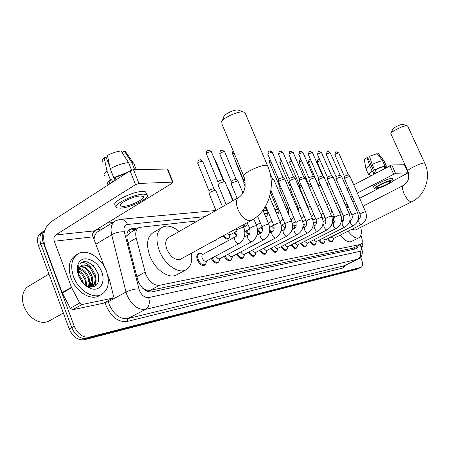 <?xml version="1.0" encoding="UTF-8"?>
<svg xmlns="http://www.w3.org/2000/svg" width="450" height="450" viewBox="0 0 450 450"><rect width="100%" height="100%" fill="white"/><g stroke="black" fill="none" stroke-linecap="round" stroke-linejoin="round"><path stroke-width="0.67" d="M205.718 264.004L204.441 265.41C201.797 266.001 199.468 264.246 197.449 260.134C196.296 256.815 196.594 254.604 198.354 253.502L199.98 253.35M197.702 220.866L139.196 227.402C136.024 229.157 135.034 232.723 136.221 238.095L145.789 274.365C149.355 281.964 153.917 285.615 159.48 285.306L360.945 244.35C362.739 243.051 362.717 240.064 360.877 235.378M142.526 288.084L142.824 288.382M144.748 289.98L146.554 290.194L142.701 288.219M128.739 230.248L132.103 228.623L138.263 227.959L130.016 232.847L127.069 235.918M146.554 290.194L149.991 290.385L353.031 248.153L360.945 244.35M298.806 210.049L298.029 210.133M288.799 211.123L287.308 211.281M278.37 212.237L276.114 212.479M267.491 213.401L264.403 213.727M216.816 239.507L215.662 240.795L213.975 240.885M229.275 237.774L228.195 238.984C226.519 239.518 224.747 238.528 222.874 236.014M236.362 235.879L234.101 232.622M248.586 234.748L245.835 231.12M260.106 233.443L257.676 230.766M271.153 232.144L269.736 231.002M281.773 230.867L281.149 230.518M303.3 227.374L303.131 227.706M316.412 223.042L315.832 222.053M218.903 261.653L217.71 262.963C215.421 263.548 213.272 262.041 211.264 258.446M231.508 259.397L230.389 260.629C228.229 261.174 226.176 259.723 224.218 256.269M243.574 257.231L242.516 258.39C240.48 258.913 238.506 257.507 236.604 254.188M255.122 255.156L254.132 256.252C252.203 256.742 250.312 255.386 248.456 252.186M266.192 253.164L265.258 254.199C263.43 254.666 261.613 253.356 259.813 250.268M276.812 251.252L275.934 252.231C274.196 252.675 272.452 251.404 270.697 248.428M287.01 249.412L286.178 250.341C284.535 250.763 282.853 249.531 281.137 246.651M296.814 247.641L296.021 248.524C294.457 248.923 292.838 247.731 291.173 244.946M306.236 245.936L305.488 246.78C303.998 247.162 302.439 246.004 300.814 243.304M315.309 244.299L314.595 245.098C313.172 245.464 311.67 244.339 310.084 241.723M324.045 242.713L323.364 243.478C322.009 243.827 320.558 242.736 319.011 240.199M332.46 241.189L331.819 241.92C330.519 242.252 329.119 241.189 327.611 238.725M132.103 228.623L130.343 229.101C127.147 230.873 126.135 234.422 127.288 239.754L138.015 281.064C141.564 288.652 146.149 292.264 151.757 291.898L356.586 248.687L358.324 245.632M92.998 283.292L93.184 285.272L92.998 283.292M360.585 257.158L361.17 258.486C362.959 263.048 362.97 265.978 361.192 267.278L89.409 337.123C82.974 337.894 77.918 334.277 74.233 326.267L43.251 242.64C41.524 237.493 42.002 233.482 44.685 230.608M107.089 223.11L112.776 222.564M361.192 267.278L357.126 269.162L84.403 339.744C77.951 340.532 72.9 336.938 69.233 328.961L38.475 245.655L40.854 244.153C38.852 237.746 39.949 233.319 44.145 230.873C39.949 233.319 38.852 237.746 40.854 244.153L71.73 327.617L40.854 244.153L43.251 242.64M84.403 339.744L86.901 338.439C80.46 339.216 75.403 335.61 71.73 327.617C75.403 335.61 80.46 339.216 86.901 338.439L359.016 268.273L86.901 338.439L89.409 337.123M359.297 268.172L359.016 268.273L359.297 268.172M89.646 280.688L90.742 286.132L89.646 280.688M356.338 246.6L355.731 248.867M129.673 230.068L135.844 229.393M92.019 281.666L91.108 278.696M89.797 281.588L90.439 283.759L89.797 281.588M38.475 245.655C36.478 239.259 37.586 234.833 41.788 232.386L42.643 231.834M103.77 303.058L112.635 298.17L82.063 304.526L72.675 309.741L70.301 308.267L62.151 292.646L45.208 246.926C42.024 236.014 43.909 227.678 50.844 221.901L130.05 170.797L133.481 169.639L138.949 183.454L135.512 184.635L55.727 234.956C53.972 236.391 53.494 238.483 54.292 241.239L71.466 287.28L79.689 303.036L82.063 304.526M103.404 303.204L72.675 309.741M104.58 267.165L93.009 236.829C92.233 234.225 92.711 232.234 94.433 230.873L172.328 183.116L172.986 182.183L172.541 182.126L167.265 169.026L133.481 169.639M167.265 169.026L167.816 169.369M172.541 182.126L138.949 183.454M112.635 298.17L113.501 296.094L109.738 280.749L107.696 275.327M140.226 196.02C132.362 196.239 116.212 204.688 120.831 206.117L123.519 206.359C131.451 205.993 147.139 197.809 142.734 196.279L140.226 196.02M115.133 180.422L114.03 177.593M109.867 166.95L106.228 157.635L104.169 157.635L106.931 170.882L110.391 179.752L111.752 179.708C109.423 181.586 108.788 182.959 109.845 183.831M120.195 205.498L120.572 205.459M146.323 193.646L145.603 191.835L142.222 191.453C131.535 191.672 109.474 203.243 115.824 205.217M120.561 208.187C131.361 207.664 152.589 196.588 146.655 194.484L143.28 194.13C132.609 194.394 110.526 205.942 116.859 207.866L120.561 208.187M110.391 179.752C107.381 182.138 106.706 183.814 108.377 184.781M106.931 170.882C104.108 173.154 103.365 174.819 104.709 175.882M134.471 165.049L133.678 163.046L131.822 162.54L124.273 150.992L122.242 152.342L122.749 153.613M134.623 169.616L131.822 162.54M104.169 157.635C102.189 159.351 101.711 160.639 102.735 161.488M125.938 153.54L126.034 151.864L124.273 150.992M108.692 161.359L107.888 161.888M126.529 173.07L115.071 177.559L113.715 177.598L110.239 168.705L107.443 155.436C111.977 153.017 116.505 151.521 121.016 150.958L128.582 162.568L131.546 170.072M115.976 179.876L115.071 177.559M111.752 179.708L112.652 182.019M128.047 172.091L113.715 177.598M128.582 162.568C122.518 163.316 116.404 165.364 110.239 168.705M50.051 320.456L48.69 321.216C45.456 322.684 41.861 322.695 37.907 321.255C31.461 318.555 26.803 313.571 23.929 306.309C22.354 301.826 22.084 297.647 23.107 293.76C24.227 289.918 26.376 287.224 29.559 285.66L48.954 274.039M88.504 280.822L88.976 282.178M89.871 285.902L90.028 287.072M106.436 271.192C110.132 282.459 108.36 290.295 101.115 294.705C92.604 299.149 78.188 289.986 73.502 276.677C69.953 265.314 71.741 257.546 78.874 253.367C87.716 248.912 101.796 258.278 106.436 271.192M100.041 295.301L98.617 296.094C90.09 300.544 75.673 291.414 71.004 278.134C67.472 266.794 69.278 259.026 76.421 254.841L76.86 254.576M83.891 284.057L88.526 286.712C96.272 287.831 99.579 283.888 98.454 274.882L98.021 273.324L93.172 265.416L87.317 261.793L82.046 262.198L80.027 263.638C83.801 261.456 87.722 263.093 91.778 268.56C88.29 265.202 84.909 264.144 81.63 265.393L81.067 265.691M78.204 274.545L78.519 268.852L79.211 267.542L81.63 265.393M78.643 275.822C77.108 271.558 76.922 267.744 78.086 264.386C81.45 253.89 97.386 259.352 101.689 271.98C105.846 282.088 100.086 291.673 91.147 288.669C85.551 286.673 81.377 282.392 78.643 275.822M90.062 287.077C92.014 284.608 92.503 281.379 91.53 277.391L87.379 270.152C84.842 267.677 82.271 266.597 79.661 266.918M90.506 286.988C92.858 284.316 93.381 280.721 92.064 276.21C89.184 269.319 85.157 266.102 79.982 266.563M88.065 287.168C89.162 284.704 89.28 281.936 88.414 278.876L84.532 272.109L78.576 268.712M88.796 286.796C89.978 284.153 90.056 281.205 89.021 277.959C86.766 272.194 83.362 268.942 78.812 268.206M85.916 285.519L85.247 280.131L81.714 274.072L77.985 271.254M86.574 285.891L86.001 279.697C84.341 275.164 81.698 272.109 78.075 270.523M82.401 282.381L78.593 275.687M83.537 283.686L81.726 278.528L78.126 274.118M88.599 287.612L89.544 287.471M90.619 287.145L90.973 286.993C94.534 284.974 95.76 281.273 94.646 275.884L90.253 268.2C87.204 265.359 84.268 264.459 81.444 265.506M87.756 287.134L89.162 287.184M90.084 287.083L91.744 286.554C95.569 284.276 96.699 280.238 95.124 274.449L91.778 268.56M88.588 287.196L88.751 286.886M89.674 287.01L89.668 280.873M92.554 285.936L92.734 279.293M94.708 286.414C96.024 283.978 96.39 281.076 95.811 277.706M98.747 279.951C99.624 270.062 88.644 258.778 81.922 262.271L81.343 262.575M222.3 120.606L223.83 117.135C222.902 114.924 233.724 109.434 237.904 110.014L239.113 110.391M245.498 113.822L244.907 112.433L243.186 111.954C236.722 111.066 219.718 119.677 221.231 123.036M238.382 197.651L168.801 237.358C165.482 239.377 164.852 243.399 166.916 249.429C170.73 257.169 175.208 260.46 180.343 259.301L180.906 258.992M191.374 253.26C192.611 261.675 190.71 267.255 185.67 270.006C178.054 273.999 164.362 264.167 159.261 250.56C155.244 238.686 156.487 230.794 162.99 226.89C167.833 225 173.205 226.524 179.106 231.474M177.227 274.534L176.231 275.068C168.536 279.107 154.834 269.415 149.799 255.898C145.851 244.097 147.161 236.222 153.731 232.279L161.516 227.751M391.129 133.121L392.546 129.544C392.108 128.357 400.809 124.009 402.947 124.358L403.318 124.464M407.818 126.304L407.059 125.752C403.762 125.218 390.133 132.019 390.853 133.819M351.956 229.241L355.236 230.079M360.771 227.312C361.957 232.903 361.327 236.402 358.881 237.803C355.899 238.815 352.271 236.627 348.007 231.227M351.377 241.504L351.202 241.594C348.182 242.629 344.537 240.469 340.273 235.114M342.585 221.197C341.055 216.911 340.515 213.328 340.976 210.448M346.101 206.674L348.817 207.996M333.984 222.3L333.163 216.382M206.297 261.101L206.162 261.174C204.683 261.501 203.372 260.505 202.236 258.193C201.578 256.32 201.746 255.077 202.731 254.458L235.243 236.846M206.342 261.079L205.785 263.903L204.857 264.713C202.382 265.269 200.199 263.616 198.309 259.762C197.224 256.652 197.505 254.576 199.153 253.547L200.396 253.361L201.825 253.817M217.952 184.748L219.257 183.308L224.291 181.541L225.011 181.929M217.952 184.359L217.969 182.014L218.914 180.962L222.542 179.691L223.082 179.899M219.549 258.75L219.426 258.817C218.076 259.132 216.838 258.216 215.713 256.061M219.521 258.767L218.993 261.529L218.126 262.282C215.972 262.822 213.953 261.399 212.074 258.013M231.199 184.129L232.521 182.711L237.414 180.984L238.089 181.344M231.204 183.769L231.21 181.451L232.166 180.422L235.693 179.179L236.194 179.37M232.211 256.506L232.104 256.562C230.844 256.866 229.663 255.994 228.566 253.963M264.105 239.676L232.104 256.562L231.615 259.256L230.805 259.959C228.774 260.471 226.839 259.104 225.011 255.847M243.844 183.532L245.227 182.115M243.849 183.201L243.849 180.917L244.907 179.854M244.322 254.357L244.221 254.407C243.051 254.694 241.926 253.873 240.857 251.944M244.159 254.436L243.686 257.074L242.927 257.738C241.014 258.221 239.164 256.899 237.381 253.778M255.915 252.298L255.825 252.349C254.728 252.619 253.659 251.837 252.613 250.009M255.696 252.394L255.246 254.987L254.537 255.606C252.726 256.067 250.954 254.796 249.216 251.792M271.164 180.017L273.364 179.471L273.909 179.758M270.934 177.919L272.121 177.936M267.024 250.329L266.946 250.369C265.916 250.627 264.898 249.891 263.88 248.147M266.749 250.436L266.327 252.99L265.663 253.569C263.947 254.002 262.249 252.776 260.556 249.879M278.55 181.907L279.917 180.585L284.327 179.004L284.833 179.274M278.55 181.643L278.539 179.454L279.523 178.493L283.084 177.497M277.678 248.439L277.605 248.473C276.643 248.721 275.67 248.018 274.68 246.358M277.358 248.546L276.958 251.066L276.334 251.612C274.708 252.028 273.077 250.836 271.423 248.046M289.153 181.406L290.531 180.107L294.829 178.566L295.307 178.813M289.153 181.164L289.136 179.004L290.132 178.059L293.586 177.081M287.904 246.623L287.843 246.656C286.937 246.893 286.009 246.218 285.047 244.637M287.544 248.164L286.577 249.733C285.036 250.127 283.461 248.979 281.858 246.285M299.323 180.928L300.707 179.651L304.903 178.138L305.348 178.369M299.323 180.703L299.306 178.577L300.302 177.643L303.66 176.681M327.296 229.759L297.675 244.907C296.826 245.132 295.931 244.491 295.003 242.983M297.326 246.471L296.415 247.928C294.952 248.304 293.439 247.191 291.876 244.586M309.088 180.467L310.472 179.213L314.572 177.733L314.994 177.947M309.082 180.259L309.066 178.161L310.061 177.249L313.329 176.293M336.358 228.347L307.131 243.225L304.566 241.386M306.737 244.839L305.876 246.195C304.487 246.549 303.03 245.469 301.506 242.955M318.465 180.028L319.86 178.791L323.865 177.339L324.259 177.542M318.465 179.831L318.437 177.767L319.444 176.867L322.622 175.928M345.071 226.991L316.226 241.611L313.774 239.85M315.793 243.264L314.983 244.524C313.656 244.862 312.249 243.816 310.764 241.38M327.482 179.601L328.877 178.386L333.169 177.148M327.482 179.421L327.454 177.384L328.461 176.496L331.56 175.573M353.452 225.686L324.979 240.053L322.627 238.365M324.512 241.74L323.747 242.916C322.481 243.242 321.126 242.224 319.68 239.861M336.161 179.196L337.562 177.992L341.741 176.777M336.161 179.021L336.133 177.013L337.14 176.141L340.161 175.23M361.524 224.426L333.422 238.551L331.166 236.936M332.916 240.272L332.196 241.363C330.986 241.678 329.681 240.688 328.269 238.399M344.52 178.802L345.915 177.621L349.999 176.417M344.514 178.639L344.486 176.659L345.493 175.804L348.441 174.904M209.025 193.59L210.274 192.229C212.58 191.008 214.397 190.434 215.713 190.524L215.927 190.856M209.025 193.224L209.047 190.918L209.947 189.928L213.502 188.674L214.048 188.871M216.996 239.231L216.067 240.114L215.055 240.294M228.246 189.743L228.904 190.08M229.972 234.877L227.154 233.668M229.821 234.956L229.365 237.645L228.594 238.314C227.047 238.815 225.394 237.904 223.65 235.586M236.807 235.114L234.861 232.211M249.188 234.169L246.578 230.721M262.53 229.601L261.067 227.531M260.893 232.999L257.811 229.281M274.202 228.757L271.772 226.198M279.832 189.236L281.177 187.987M271.98 231.705L269.826 229.882M279.832 189L279.821 186.885L280.418 186.199M285.109 227.278L285.036 227.317C284.023 227.531 283.028 226.727 282.054 224.91M289.986 188.612L291.668 187.2M282.639 230.406L281.306 229.669M289.98 188.393L289.969 186.306L290.908 185.428M294.857 225.934L292.449 224.561M299.734 188.01L301.736 186.463M294.441 227.548L295.054 225.827M293.001 229.084L292.252 228.932M299.734 187.808L299.717 185.749L300.983 184.714M304.234 224.64L303.188 224.533M309.156 187.172L311.406 185.771M303.778 226.294L302.822 227.666M309.105 187.065L309.088 185.214L310.663 184.044M318.6 186.249L320.704 185.113M318.111 185.13L318.105 184.697L319.967 183.42M327.707 185.451L329.642 184.489M327.009 183.847L328.916 182.824M362.683 246.156L361.553 246.713L362.683 246.156L361.451 246.409M339.812 192.319L341.539 191.402M346.916 188.533L348.463 187.706M353.745 184.894L391.748 164.953L395.516 173.301L357.356 193.067M392.951 180.945L408.15 172.817L404.376 164.728L391.748 164.953M408.043 172.8L395.516 173.301M352.052 195.857L350.494 196.678M345.099 199.513L343.367 200.424M379.935 187.734L359.662 198.298M354.347 201.071L352.789 201.887M347.546 205.099L347.192 207.073M362.739 246.133L362.812 244.935L362.087 242.848M390.049 181.26C386.983 181.288 375.154 187.132 376.971 187.706L377.584 187.768C380.706 187.684 392.344 181.946 390.617 181.328L390.049 181.26M374.833 173.436L367.785 157.691L367.003 157.691L369.731 165.819L372.161 171.259L372.673 171.242C370.136 172.761 369.118 173.739 369.613 174.172L370.429 176.001M385.504 167.034L385.194 166.657L386.207 166.118L383.777 160.712L378.371 153.591L377.505 154.063M385.734 167.844L385.194 166.657M392.49 178.864L391.579 178.442C387.422 178.447 371.295 186.429 373.793 187.217L374.366 188.511M375.362 188.927C379.626 188.803 395.404 181.024 393.081 180.169L392.316 180.079C388.164 180.101 372.026 188.072 374.512 188.843L375.362 188.927M369.681 174.324L368.527 174.679C367.959 174.172 369.169 173.031 372.161 171.259M385.774 167.625L386.207 166.118M369.731 165.819C366.857 167.546 365.631 168.688 366.069 169.256M384.188 161.173L383.777 160.712M367.003 157.691C364.916 158.996 364.039 159.874 364.382 160.324L365.991 168.829M378.63 153.872L378.371 153.591M368.516 159.322L370.277 158.715M382.551 160.723C379.862 161.173 376.419 162.422 372.218 164.481L369.478 156.341L377.134 153.579L382.551 160.723L384.992 166.14L383.974 166.686L384.739 168.373M383.974 166.686C381.668 167.113 378.731 168.188 375.165 169.909L374.653 169.92L372.218 164.481M372.673 171.242L373.894 173.959L376.386 172.631L375.165 169.909M384.992 166.14C382.314 166.612 378.866 167.873 374.653 169.92M136.761 276.733L145.069 272.143M146.402 290.222L146.722 291.133M128.964 230.192L130.343 232.656M354.426 247.534L354.904 249.047M149.991 290.385L159.48 285.306M128.087 242.859L136.221 238.095M353.031 248.153L360.568 244.474M205.132 216.624L127.536 224.466C124.532 225.09 123.446 227.548 124.29 231.829L139.359 290.374C141.733 295.459 144.81 297.866 148.59 297.591L360.186 251.291C361.626 250.599 361.688 248.558 360.366 245.16L360.169 244.727M360.647 244.496L360.934 245.115C363.448 252.686 362.498 257.361 358.088 259.132L145.536 309.369C137.931 310.05 131.737 305.274 126.956 295.048L126.006 292.044L108.337 301.674L109.26 304.644C113.951 314.724 120.139 319.382 127.823 318.611L344.323 265.725M345.42 265.202L343.012 267.969L127.091 321.491L127.823 318.611L145.536 309.369C149.175 306.855 150.193 302.929 148.59 297.591M127.091 321.491C118.429 322.397 111.459 317.166 106.172 305.809L105.103 302.332M92.869 233.038C94.444 230.782 96.598 229.506 99.332 229.196L102.448 228.876M74.233 326.267L69.233 328.961M360.917 267.373L357.126 269.162M138.881 288.877C134.533 288.923 130.241 289.974 126.006 292.044L111.651 234.731L95.833 244.232M124.29 231.829C119.97 231.587 115.757 232.554 111.651 234.731C110.177 227.722 111.561 223.054 115.813 220.714L120.302 219.313M114.418 221.563L98.961 231.002C95.996 232.481 94.354 235.322 94.039 239.524M108.101 300.696L108.337 301.674L105.137 302.468M360.186 251.291C361.361 254.835 360.517 257.501 357.649 259.284L343.631 266.001L343.012 267.969M307.609 206.269L307.131 206.319M297.984 207.242L296.843 207.36M287.961 208.254L286.104 208.446M277.521 209.312L274.888 209.576M266.631 210.409L263.154 210.763M100.164 230.271L99.332 229.196M127.536 224.466C126.112 221.169 123.992 219.431 121.168 219.251L215.843 210.516M94.433 230.873L55.727 234.956M93.009 236.829L54.292 241.239M62.151 292.646L71.466 287.28M135.512 184.635L130.05 170.797M71.64 287.662L62.319 293.023M70.301 308.267L79.689 303.036M89.606 279.557L91.018 285.637M180.343 259.301L251.246 220.477C268.796 211.506 276.581 185.31 267.491 165.566L265.849 165.319C258.683 165.122 239.355 175.303 244.024 176.766C246.454 186.114 244.783 192.96 239.012 197.297C235.997 199.148 235.643 203.226 237.96 209.531C241.459 216.804 245.526 220.551 250.166 220.764L251.781 220.179M244.907 112.433L267.947 166.652M407.638 125.921L424.721 163.119L424.17 163.029C420.677 162.872 405.551 170.421 407.874 171.141C409.838 177.429 408.381 182.171 403.504 185.366C402.03 186.458 402.244 189.292 404.145 193.882C406.665 198.945 409.101 201.606 411.452 201.859L411.823 201.757C425.267 195.429 431.499 176.946 424.721 163.119L424.856 163.417M217.929 181.817L206.438 153.979C206.646 152.921 208.136 152.123 210.904 151.577L211.449 151.931M208.778 150.058L210.904 151.577M239.051 243.579L238.748 243.714C237.336 243.821 236.087 242.764 235.007 240.531C234.315 238.624 234.444 237.369 235.384 236.773C236.903 236.559 237.398 234.45 236.863 230.451C237.33 229.376 239.456 228.324 243.242 227.289L243.911 227.537M231.171 181.271L219.864 154.069C220.101 153.039 221.563 152.257 224.246 151.723L224.758 152.049M222.154 150.238L224.246 151.723M251.871 241.583L251.595 241.701C250.245 241.802 249.041 240.767 247.984 238.584C247.303 236.717 247.41 235.496 248.31 234.917C249.823 234.703 250.318 232.644 249.789 228.746C250.29 227.694 252.377 226.665 256.05 225.653L256.669 225.883M243.816 180.754L232.684 154.159L233.983 152.797M262.946 210.257L268.757 224.1C271.001 230.873 269.409 236.081 263.998 239.732L263.858 239.782C262.569 239.878 261.405 238.86 260.37 236.734C259.695 234.9 259.785 233.708 260.646 233.151C262.159 232.903 262.648 230.895 262.125 227.121C262.654 226.091 264.701 225.084 268.267 224.094L268.841 224.303M275.94 237.741L275.569 237.949C274.337 238.039 273.212 237.037 272.199 234.962C271.53 233.167 271.609 232.003 272.43 231.463C273.926 231.21 274.421 229.247 273.904 225.568C274.466 224.561 276.474 223.571 279.934 222.604L280.474 222.795M287.106 236.008L286.768 236.194C285.587 236.278 284.501 235.299 283.506 233.269C282.847 231.508 282.909 230.372 283.697 229.849C285.182 229.596 285.677 227.672 285.165 224.083C285.75 223.099 287.724 222.131 291.094 221.181L291.594 221.361M278.511 179.325L267.885 154.395C268.217 153.461 269.578 152.747 271.974 152.235L272.363 152.477M269.994 150.879L271.974 152.235M297.799 234.349L297.489 234.518C296.359 234.591 295.307 233.634 294.334 231.643C293.676 229.922 293.726 228.808 294.48 228.308C295.959 228.049 296.443 226.17 295.948 222.666C296.556 221.698 298.496 220.748 301.764 219.814L302.237 219.982M289.108 178.886L278.646 154.468C278.994 153.557 280.333 152.854 282.668 152.347L283.028 152.572M280.716 151.02L282.668 152.347M308.042 232.757L307.761 232.909C306.675 232.976 305.657 232.042 304.701 230.091C304.054 228.403 304.093 227.312 304.813 226.828C306.276 226.569 306.765 224.73 306.27 221.304C306.9 220.354 308.807 219.42 311.996 218.509L312.435 218.666M299.278 178.464L288.973 154.536C289.339 153.647 290.655 152.955 292.928 152.46L293.265 152.668M291.004 151.155L292.928 152.46M317.869 231.227L317.61 231.362C316.569 231.429 315.579 230.513 314.64 228.606C314.004 226.946 314.027 225.877 314.724 225.411C316.17 225.146 316.654 223.346 316.17 219.999C316.822 219.066 318.696 218.154 321.801 217.26L322.211 217.401M309.037 178.059L298.884 154.603C299.267 153.737 300.566 153.056 302.777 152.567L303.098 152.764M300.876 151.29L302.777 152.567M314.921 177.778L331.537 216.062C333.551 222.03 332.089 226.626 327.15 229.854L327.066 229.882C326.064 229.944 325.103 229.044 324.18 227.177C323.55 225.546 323.567 224.505 324.231 224.049C325.671 223.785 326.149 222.019 325.676 218.745C326.34 217.828 328.185 216.934 331.206 216.056L331.594 216.191M318.42 177.671L308.413 154.665C308.807 153.816 310.084 153.152 312.244 152.668L312.542 152.848M310.371 151.414L312.244 152.668M324.191 177.384L340.554 214.909C342.534 220.759 341.089 225.27 336.223 228.431L336.144 228.465C335.183 228.521 334.249 227.632 333.343 225.804L333.366 222.739C334.789 222.48 335.267 220.748 334.8 217.547C335.481 216.647 337.292 215.764 340.245 214.903L340.605 215.027M327.437 177.294L317.576 154.727C317.981 153.9 319.241 153.242 321.345 152.764L321.626 152.938M319.5 151.537L321.345 152.764M333.101 177.002L349.223 213.801C351.169 219.538 349.746 223.965 344.947 227.07L344.874 227.093C343.946 227.149 343.041 226.277 342.152 224.482L342.146 221.484C343.558 221.22 344.031 219.521 343.569 216.388C344.267 215.505 346.05 214.639 348.93 213.795L349.273 213.907M336.111 176.934L326.396 154.789C326.812 153.973 328.05 153.332 330.109 152.859L330.373 153.023M328.281 151.656L330.109 152.859M349.869 220.641L350.595 220.275C352.209 219.223 352.676 217.553 352.007 215.274C352.716 214.408 354.471 213.559 357.283 212.726L357.559 212.732C359.477 218.362 358.071 222.705 353.34 225.754L353.272 225.782C352.378 225.833 351.495 224.977 350.623 223.211L350.668 220.247M341.679 176.642L357.604 212.833M344.469 176.586L334.89 154.845C335.317 154.046 336.538 153.416 338.546 152.949L338.799 153.101M336.746 151.768L338.546 152.949M358.211 219.369L358.729 219.111C360.113 218.846 360.579 217.215 360.129 214.206C360.849 213.351 362.582 212.518 365.327 211.697L365.586 211.703C367.47 217.232 366.081 221.496 361.418 224.488L361.356 224.516C360.495 224.561 359.64 223.723 358.779 221.991L358.796 219.083M349.942 176.287L365.631 211.798M209.008 190.732L197.837 163.491C198.039 162.489 199.491 161.719 202.191 161.173L202.748 161.505M200.093 159.683L202.191 161.173M215.252 161.106L215.938 161.404M214.914 160.296L215.426 161.1M245.936 226.17L243.135 224.921M243.849 181.783L236.047 163.131L236.211 162.585M257.704 224.691L256.072 224.449M265.838 217.148C267.165 216.894 267.593 215.032 267.114 211.562L267.677 210.774M268.976 223.273L268.47 223.414M277.341 215.376C278.28 214.886 278.499 213.238 277.999 210.442L278.955 209.424M279.799 186.767L269.601 162.81L270.945 161.578M288.259 213.508C288.849 212.934 288.906 211.556 288.433 209.362L289.766 208.159M289.946 186.199L279.894 162.714L281.593 161.336M298.626 211.528L298.451 208.333L300.133 206.966M299.694 185.648L289.789 162.619C289.631 162.298 290.301 161.797 291.808 161.123M308.424 209.334L308.07 207.338L310.078 205.841M309.066 185.124L299.301 162.529C299.194 162.157 299.964 161.623 301.629 160.937M317.34 206.128L319.629 204.767M318.088 184.612L308.464 162.444C308.413 162.017 309.279 161.46 311.068 160.768M310.314 159.322L310.438 159.322C309.324 160.447 309.482 157.281 308.407 162.321M326.678 204.862L328.804 203.749M323.601 176.856L317.284 162.36C317.317 161.871 318.274 161.291 320.152 160.622M319.101 159.294L319.387 159.3C318.049 160.369 318.324 157.292 317.233 162.248M335.678 203.726L337.629 202.776M347.158 204.221L345.122 204.435M393.609 174.004L389.841 165.651M356.181 246.679L356.293 247.191M44.724 230.501L44.145 230.873M358.088 259.132L344.076 265.843M305.865 202.213L305.381 202.252M296.213 203.102L295.065 203.209M286.161 204.03L284.299 204.199M275.692 204.992L273.054 205.239M129.392 229.669L130.343 229.101M172.986 182.183L167.709 169.099M112.866 298.091L103.641 303.126M120.296 204.761L120.831 206.117M145.603 191.835L146.655 194.484M133.678 163.046L136.271 169.588M125.218 151.256L133.352 162.894M63.36 313.048L48.69 321.216M101.115 294.705L98.617 296.094M78.519 268.852L78.086 264.386M91.744 286.554L90.973 286.993M88.526 286.712L91.147 288.669M238.151 110.042L243.574 111.999M185.67 270.006L176.231 275.068M243.551 175.641L221.844 123.823M403.031 124.369L407.188 125.764M355.134 230.13L411.823 201.757M358.881 237.803L351.202 241.594M407.734 170.831L391.033 134.1M349.043 213.39L350.786 212.496M356.226 209.694L357.789 208.89M363.127 206.145L403.386 185.428M206.325 153.709C207.191 148.247 207.338 151.178 209.132 150.075L211.343 151.667L222.975 179.747M206.162 261.174L238.916 243.653C244.507 239.839 246.139 234.388 243.81 227.301L242.882 225.056M206.651 260.91L205.785 263.903M204.857 264.713L203.169 265.618M232.836 200.818L224.882 181.614M203.136 254.239L200.396 253.361M198.9 253.682L197.229 254.593M236.762 230.209L236.16 228.741M226.198 204.604L218.025 184.798M222.902 179.724L224.786 181.581M219.763 153.821C220.567 148.483 220.781 151.318 222.502 150.255L224.657 151.808L236.098 179.235M219.426 258.817L251.752 241.644C257.248 237.915 258.863 232.588 256.579 225.664L253.783 218.959M219.881 258.576L218.993 261.529M218.126 262.282L216.484 263.154M242.977 193.072L237.966 181.058M244.254 237.099L248.186 234.984M249.699 228.527L247.264 222.66M237.161 198.349L231.266 184.174M236.031 179.207L237.876 181.024M232.588 153.928C232.588 151.926 232.813 150.981 233.263 151.088M232.521 256.343L231.615 259.256M230.805 259.959L229.208 260.798M257.062 235.069L260.533 233.213M262.041 226.918L257.524 216.118M245.138 186.508L243.911 183.578M244.221 254.407L275.698 237.898C281.031 234.332 282.594 229.236 280.395 222.609L269.533 196.914M244.614 254.205L243.686 257.074M242.927 257.738L241.374 258.548M269.28 233.139L272.329 231.519M273.825 225.382L265.691 206.055M255.825 252.349L286.886 236.149C292.134 232.656 293.681 227.666 291.521 221.186L273.814 179.528M256.191 252.157L255.246 254.987M254.537 255.606L253.029 256.393M270.023 173.07L272.048 177.829M280.946 231.306L283.607 229.899M285.092 223.914L270.911 190.429M271.991 177.806L273.741 179.499M267.812 154.215C268.718 149.029 268.881 151.869 270.326 150.891L272.284 152.303L283.011 177.401M266.946 250.369L297.602 234.472C302.766 231.053 304.29 226.17 302.169 219.825L284.743 179.061M267.283 250.194L266.327 252.99M265.663 253.569L264.195 254.329M292.095 229.562L294.401 228.352M295.881 222.502L278.601 181.941M282.96 177.379L284.676 179.038M278.578 154.299C279.816 148.849 279.467 152.167 281.042 151.031L282.96 152.409L293.518 176.991M277.605 248.473L307.862 232.869C312.952 229.517 314.454 224.73 312.373 218.514L295.223 178.616M277.926 248.31L276.958 251.066M276.334 251.612L274.899 252.349M302.76 227.897L304.74 226.868M306.208 221.158L289.204 181.44M293.473 176.968L295.161 178.594M288.906 154.384C290.126 149.006 289.766 152.303 291.324 151.166L293.203 152.516L303.598 176.597M287.843 246.656L317.706 231.328C322.718 228.043 324.197 223.352 322.155 217.266L305.274 178.189M288.141 246.504L287.168 249.221M286.577 249.733L285.182 250.447M312.981 226.311L314.657 225.444M316.114 219.859L299.368 180.962M303.553 176.58L305.213 178.166M298.828 154.457C300.037 149.158 299.644 152.426 301.196 151.301L303.036 152.623L313.273 176.22M297.951 244.766L296.972 247.444M296.415 247.928L295.059 248.619M322.774 224.797L324.169 224.078M325.62 218.621L309.127 180.501M313.234 176.203L314.865 177.756M308.357 154.536C309.549 149.316 309.144 152.539 310.686 151.425L312.486 152.719L322.571 175.854M307.389 243.096L306.399 245.739M305.876 246.195L304.554 246.864M332.173 223.352L333.366 222.739M334.749 217.423L318.504 180.056M322.532 175.838L324.135 177.362M317.526 154.603C318.639 149.518 318.319 152.618 319.809 151.549L321.576 152.814L331.509 175.506M316.468 241.487L315.478 244.097M314.983 244.524L313.689 245.171M341.196 221.968L342.146 221.484M343.524 216.276L327.521 179.629M331.476 175.489L333.056 176.985M326.346 154.671C327.51 149.602 327.077 152.758 328.59 151.667L330.322 152.904L340.116 175.168M325.209 239.94L324.214 242.511M323.747 242.916L322.493 243.546M351.962 215.173L336.195 179.218M340.082 175.157L341.634 176.619M334.839 154.732C336.004 149.721 335.554 152.865 337.05 151.779L338.749 152.994L348.401 174.847M333.636 238.444L332.64 240.981M332.196 241.363L330.969 241.982M360.09 214.11L344.554 178.824M348.368 174.831L349.897 176.271M197.736 163.237C198.557 157.888 198.804 160.785 200.419 159.688L202.641 161.257L213.941 188.724M215.983 210.437L209.093 193.635M222.463 206.736L215.803 190.558M213.874 188.702L215.713 190.524M216.067 240.114L214.498 240.981M214.796 160.003L215.843 161.173L223.959 180.771M233.257 200.576L228.791 189.81M227.953 189.034L228.707 189.776M229.843 234.945L237.049 231.013M243.844 227.312L248.051 224.567M230.248 234.726L229.365 237.645M228.594 238.314L227.064 239.147M235.963 162.928L235.834 161.685M244.884 231.638L249.862 228.938M256.455 225.366L260.252 222.643M257.58 229.41L262.018 227.019M268.515 223.521L271.896 220.792M267.036 211.371L265.168 206.944M269.679 227.317L273.729 225.152M277.92 210.263L270.523 192.791M283.016 219.009L280.041 221.766M269.533 162.653C269.567 160.667 269.803 159.767 270.253 159.953M281.227 225.349L284.878 223.408M288.36 209.199L279.883 189.27M293.653 217.288L291.037 220.056M279.832 162.568C280.153 160.088 280.507 159.126 280.884 159.683M285.036 227.317L285.48 227.081M292.264 223.493L295.56 221.754M298.384 208.181L290.025 188.64M285.322 227.166L284.687 228.977M303.84 215.629L301.551 218.374M289.727 162.484C290.16 157.95 291.049 160.329 291.111 159.497M294.784 225.968L296.314 225.169M302.822 221.743L305.792 220.179M308.008 207.197L299.773 188.038M313.599 214.026L311.608 216.737M299.25 162.399C300.094 157.421 300.488 160.442 300.954 159.379M304.166 224.674L306.652 223.374M312.93 220.089L315.608 218.689M304.419 224.539L303.457 227.183M322.965 212.479L321.233 215.139M313.369 223.335L316.541 221.681M322.616 218.52L325.029 217.26M331.948 210.982L330.463 213.576M323.128 221.586L326.014 220.089M331.914 217.029L334.086 215.904M340.577 209.537L339.311 212.057M408.15 172.817L404.477 164.745M385.369 166.725L385.847 167.782M392.344 178.537L393.081 180.169M366.131 169.301L368.37 174.319M384.024 160.808L386.454 166.208M378.428 153.613L383.951 160.768"/></g></svg>
